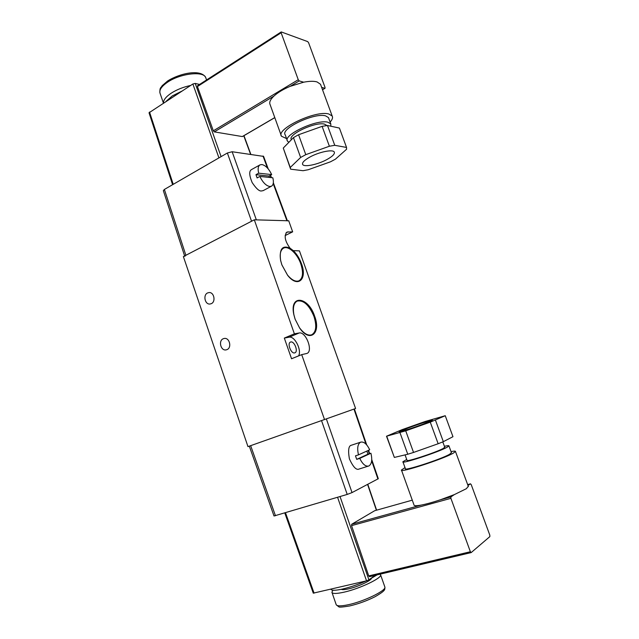 <?xml version="1.0" encoding="UTF-8"?>
<svg xmlns="http://www.w3.org/2000/svg" width="639" height="639" viewBox="0 0 639 639"><rect width="100%" height="100%" fill="white"/><g stroke="black" fill="none" stroke-linecap="round" stroke-linejoin="round"><path stroke-width="0.96" d="M281.823 264.746L280.609 260.448C279.195 249.066 282.326 244.969 290.01 248.14L293.301 250.64C296.808 254.066 299.539 258.436 301.496 263.747C307.567 279.395 297.742 288.421 287.638 275.313L281.823 264.746M300.809 263.923C297.335 253.659 288.309 245.328 283.476 248.18C280.449 250.065 279.531 254.25 280.713 260.752L281.879 264.881L287.47 275.042C291.727 280.058 295.545 281.999 298.908 280.856C302.95 278.348 303.589 272.701 300.809 263.923M295.106 319.18L293.812 314.532C289.299 294.084 308.302 296.48 314.644 316.217C321.305 333.31 309.875 343.215 299.619 327.999L295.106 319.18M313.957 316.417C309.084 304.947 303.477 299.843 297.127 301.105C293.748 303.086 292.678 307.655 293.916 314.795L295.154 319.268L299.491 327.743C303.829 333.55 307.886 335.914 311.648 334.82C316.161 332.136 316.928 326.002 313.957 316.417M207.611 292.926C202.835 294.906 204.895 304.691 209.951 304.028L211.277 303.677C216.046 301.76 214.073 291.983 209.041 292.558L207.611 292.926M223.259 338.742C218.155 340.675 220.767 351.043 226.07 349.892L226.973 349.629C232.069 347.76 229.553 337.4 224.273 338.454L223.259 338.742M294.643 352.896L294.914 352.808C298.485 351.658 294.435 340.986 290.809 341.969L290.489 342.065C286.919 343.223 291.041 353.974 294.643 352.896M293.301 250.64L299.443 250.879L355.588 408.505L324.508 419.527L301.704 354.629L306.896 353.455C313.485 351.322 305.889 331.258 299.156 332.983L294.387 333.83L254.314 219.808L288.724 220.79L292.662 231.845L286.951 232.069C283.86 235.655 284.882 241.007 290.01 248.14M294.387 333.83L284.323 338.079L291.552 358.751L301.704 354.629M254.314 219.808L183.377 256.574L247.972 446.613L324.508 419.527M285.13 235.575L292.662 231.845M284.323 338.079L289.14 337.2C294.691 335.699 302.087 350.452 298.541 355.915M360.819 442.108L360.572 442.196C357.664 444.001 356.969 448.219 358.503 454.856L369.685 449.784C366.946 444.121 363.99 441.557 360.819 442.108L351.378 445.231C348.614 445.695 347.943 450.215 349.381 458.802C353.103 466.997 356.346 470.408 359.11 469.026L368.991 465.903C371.818 463.938 372.457 459.713 370.908 453.235L367.92 454.193L366.834 451.078M358.503 454.856L355.468 455.831L356.714 459.353L359.749 458.387C362.497 464.042 365.436 466.606 368.567 466.079M359.749 458.387L370.908 453.235M356.714 459.353L367.92 454.193M190.582 85.474C183.321 87.032 176.891 89.58 171.3 93.126C165.956 96.713 163.352 100.004 163.488 102.999M181.748 91.185L172.266 95.938L166.108 101.305M309.883 157.058C319.077 151.93 333.039 149.103 334.277 152.034C334.988 153.927 332.504 156.451 326.809 159.598C317.687 164.598 304.02 167.41 302.662 164.471C301.92 162.665 304.324 160.197 309.883 157.058M291.408 139.709L291.384 139.637C287.246 134.757 315.323 121.498 324.492 124.126L326.904 125.516M288.868 142.313L287.478 141.123C282.39 135.196 316.768 118.966 327.903 122.225L330.786 123.902L330.858 126.21M287.231 140.42L285.218 134.829C280.074 128.743 314.388 112.44 325.563 115.851L328.47 117.584L328.742 118.327M286.568 138.575L281.487 136.243C275.409 129.126 315.786 109.94 328.821 114.006L332.184 116.026C333.031 117.608 332.344 119.621 330.115 122.073M281.184 135.396L270.121 104.628C269.019 102.416 270.265 99.588 273.867 96.13C277.789 92.527 283.213 89.268 290.154 86.353L303.677 82.191C309.372 81.105 313.829 81.009 317.04 81.92L320.506 84.268L320.866 85.235M303.677 82.191L299.212 80.913L298.261 79.723L281.136 32.765L281.368 31.974L307.71 41.615L308.605 42.773L325.059 87.471L324.892 88.294L321.641 87.359M263.595 156.395L232.149 151.739L227.372 153.001L164.383 189.448L163.344 190.678L184.623 255.927M227.372 153.001L251.55 221.238L185.877 255.281L164.383 189.448M273.204 183.625L286.919 220.735L256.343 219.864L232.149 151.739M286.919 220.735L287.446 220.902M184.751 256.327L185.877 255.281M199.568 84.444L195.238 83.421L192.874 83.997L149.023 112.776L172.594 184.703M274.778 117.576L242.301 136.562L214.297 131.882L273.867 96.13M298.261 79.723L213.322 130.819L214.297 131.882M213.322 130.819L197.443 86.545L281.136 32.765M197.747 85.746L197.443 86.545M327.488 125.484L339.405 128.064L346.538 147.433L346.538 149.278L335.403 159.191L330.435 161.827L308.214 169.734L303.062 170.701L290.633 169.183L290.242 167.482L300.634 157.466L305.777 154.654L329.389 146.243L334.756 145.309L327.488 125.484L322.112 126.346L329.389 146.243M334.756 145.309L346.538 147.433M290.242 167.482L283.269 148.064L290.633 169.183M283.269 148.064L293.461 137.609L300.634 157.466M305.777 154.654L298.573 134.733L322.112 126.346M298.573 134.733L293.461 137.609M271.495 186.181L269.738 186.508C266.04 185.741 262.741 182.387 259.841 176.444L272.821 177.786C273.891 182.091 273.444 184.895 271.495 186.181L263.172 190.638L261.407 190.973C259.218 191.317 256.127 188.505 252.141 182.538C249.154 175.27 248.954 170.948 251.558 169.559L259.993 164.87L261.934 164.542C265.64 165.437 268.883 168.792 271.687 174.591L268.995 176.052L269.562 177.45M259.841 176.444L257.118 177.938L255.959 174.671L258.683 173.177C257.653 168.904 258.092 166.132 259.993 164.87M258.683 173.177L271.687 174.591M255.959 174.671L268.995 176.052M380.125 574.165L380.62 574.916C381.803 578.183 359.549 588.775 343.982 592.185C336.322 593.871 332.288 593.863 331.889 592.177L332.975 590.228M371.435 578.359C371.123 580.667 357.864 586.802 348.654 588.838C344.74 589.725 342.296 589.885 341.322 589.318M377.026 574.9L369.909 579.15M366.211 580.915C358.311 584.437 350.531 587.121 342.871 588.966C335.539 590.612 331.529 590.692 330.842 589.214M422.786 422.874C412.65 426.189 399.263 431.245 399.151 431.812L408.505 429.248C418.769 425.901 432.451 420.734 432.435 420.214L422.786 422.874M405.062 454.888L407.027 460.32C405.318 462.524 436.094 452.468 443.218 448.458L444.744 447.188M406.708 459.449L402.905 461.757C400.773 464.465 438.466 452.14 447.068 447.276L448.953 445.926C449.033 445.463 447.524 445.591 444.424 446.318M402.969 461.933L405.382 468.635C403.313 471.534 441.078 459.305 449.632 454.257L451.414 452.636M405.014 467.612L401.444 470.008C398.952 473.427 443.41 459.034 453.347 453.131L455.479 451.493C455.559 450.95 454.081 450.99 451.038 451.605M401.524 470.24L414.008 504.97C414.016 505.928 416.428 505.968 421.229 505.082C426.389 504.075 432.747 502.318 440.303 499.818L454.321 494.618L466.398 488.683L468.267 486.279M454.321 494.618L450.926 496.886L450.902 498.332L470.376 551.745L471.223 552.543L489.849 536.608L489.825 535.178L471.239 484.666L470.496 483.819L467.98 485.488M378.304 478.715L352.033 492.589L347.209 494.418L274.019 515.992L249.306 446.142L250.656 445.663L275.465 515.737M347.209 494.418L321.521 420.582L250.656 445.663M365.955 444.089L353.958 409.08L326.345 418.88L352.033 492.589M353.958 409.08L354.381 408.928L366.722 444.92M375.117 575.356L368.935 579.861L366.53 580.843L313.278 593.16L284.786 512.965M374.702 510.713L412.275 500.161L374.702 510.713L351.698 524.252L421.229 505.082M471.023 552.599L369.51 576.682L368.735 575.907L470.376 551.745M450.902 498.332L351.546 525.633L368.735 575.907M351.546 525.633L351.698 524.252M435.455 420.158L443.338 441.669L452.963 436.693L445.247 415.717L425.199 421.476L402.155 429.632L386.507 436.221L405.717 430.83L430.263 422.147L445.247 415.717M386.795 436.405L394.343 457.428L386.507 436.221M394.343 457.428L407.77 454.241L399.998 432.707M405.717 430.83L413.545 452.444L438.154 443.738L430.263 422.147M443.338 441.669L438.154 443.738M413.545 452.444L407.77 454.241M289.14 337.2L299.156 332.983M286.008 232.876L288.149 231.805M163.416 103.047L160.165 93.59C158.863 90.307 161.316 86.521 167.522 82.223C180.11 73.493 203.354 70.777 205.686 77.471L205.99 78.341M324.892 88.294L322.503 89.692M290.154 86.353L299.212 80.913M263.004 156.036L267.421 167.993M270.169 175.413L270.968 177.594M192.874 83.997L218.929 157.889M173.225 184.336L149.518 112.041M221.094 156.635L195.238 83.421M243.771 135.78L250.592 154.303M332.032 592.585L336.106 604.406C336.545 606.235 340.619 606.339 348.319 604.726C363.966 601.451 386.188 590.652 384.91 587.129L384.75 586.666M470.44 483.851L467.66 484.626M440.303 499.818L450.926 496.886M377.921 479.018L371.674 460.775M369.27 453.762L368.144 450.487M285.497 512.75L314.076 593.152M366.53 580.843L337.576 497.286M376.387 510.226L367.585 484.434M340.036 496.551L368.935 579.861M159.878 92.767C159.742 86.96 160.916 88.174 162.138 85.714L167.642 80.977C179.95 73.173 200.926 68.788 205.686 77.471L206.557 79.955M330.786 123.902L328.47 117.584M332.184 116.026L320.506 84.268M242.485 136.53L274.802 117.648M322.527 89.764L325.059 88.278M197.499 85.778L281.144 31.982M302.495 164.007L302.662 164.471M263.564 156.307L268.228 168.912M270.553 175.206L271.455 177.642M273.348 182.762L287.39 220.751M243.97 135.668L250.839 154.342M380.62 574.916L384.91 587.129C384.63 589.462 386.411 590.204 375.013 596.738C366.85 600.828 358.375 603.903 349.589 605.964C342.512 607.13 338.918 607.409 338.822 606.794L336.258 604.853M467.66 484.618L470.496 483.819M369.51 576.682L471.127 552.599M455.479 451.493L468.403 486.638M448.953 445.926L451.493 452.835M442.795 441.884L444.792 447.34M378.312 478.739L371.754 459.609M369.701 453.618L368.559 450.295M376.619 510.162L367.8 484.322"/></g></svg>
